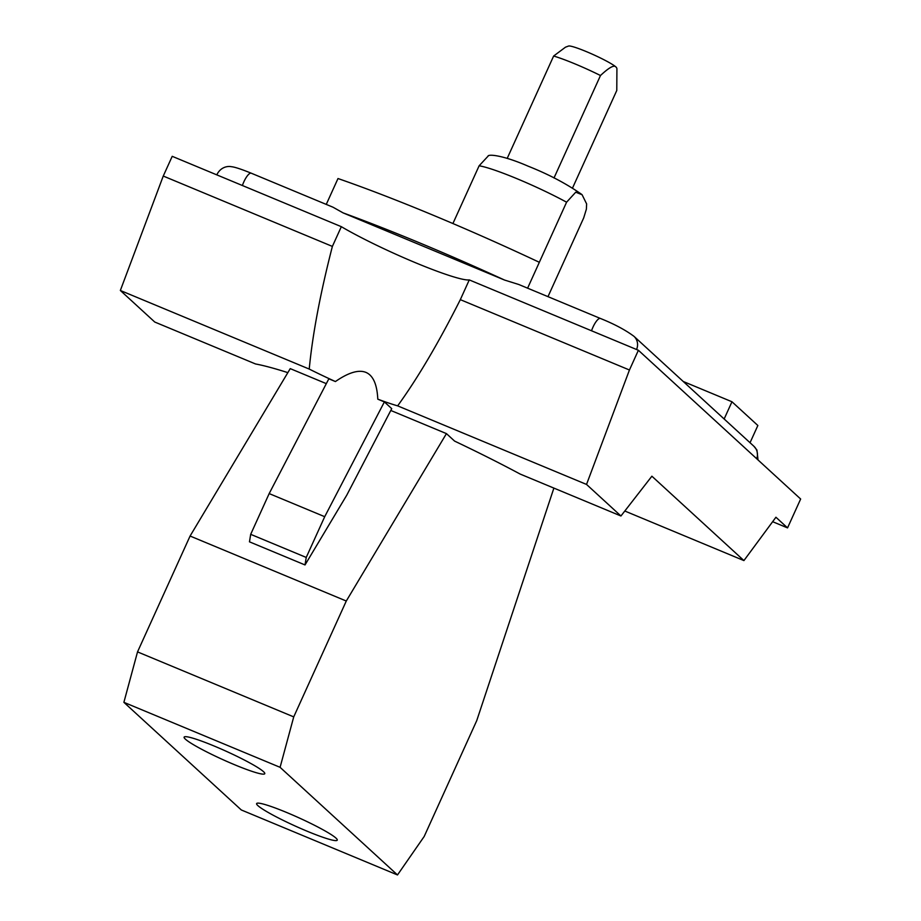 <?xml version="1.0" encoding="UTF-8"?>
<svg xmlns="http://www.w3.org/2000/svg" width="921" height="921" viewBox="0 0 921 921"><rect width="100%" height="100%" fill="white"/><g stroke="black" fill="none" stroke-linecap="round" stroke-linejoin="round"><path stroke-width="1.38" d="M554.005 177.972L600.48 75.522C608.988 67.555 614.123 64.7 615.907 66.957L616.656 67.878A26.559 2.705 -155.6 0 0 615.907 66.957A26.559 2.705 -155.6 0 0 586.366 51.611A26.559 2.705 -155.6 0 0 568.545 46.05L565.494 47.178L553.636 56.031L507.218 158.354M600.48 75.522A44.254 4.501 -155.6 0 0 575.015 63.906A44.254 4.501 -155.6 0 0 553.636 56.031M616.92 68.568L616.782 90.465L572.551 187.988M250.685 534.33L306.233 557.435L324.71 516.693L269.174 493.587L250.685 534.33L249.476 541.836L305.012 564.941L306.233 557.435M307.13 831.214A44.266 4.501 24.4 0 1 256.625 803.573A44.266 4.501 24.4 0 1 286.742 812.518A44.266 4.501 24.4 0 1 337.247 840.159A44.266 4.501 24.4 0 1 307.13 831.214M234.636 764.752A44.266 4.501 24.4 0 1 184.131 737.122A44.266 4.501 24.4 0 1 214.259 746.068A44.266 4.501 24.4 0 1 264.764 773.698A44.266 4.501 24.4 0 1 234.636 764.752M488.429 155.764L479.116 165.803L452.913 223.538M539.326 262.301L566.588 202.194L575.74 192.19L582.095 194.734L586.631 203.921L586.378 209.159L583.707 217.886L547.983 296.654M772.638 521.7L787.547 527.894L775.931 517.245L743.915 560.578L651.884 476.203L620.938 515.99L586.527 484.434L629.446 370L638.391 350.268L800.648 499.021L787.547 527.894M624.806 511.017L743.915 560.578M341.334 226.681L172.215 156.317L163.259 176.049L120.352 290.483L309.226 369.068C312.576 334.277 320.301 293.396 332.377 246.414L341.334 226.681A80.956 8.231 -155.6 0 0 415.659 262.796A80.956 8.231 -155.6 0 0 469.273 279.915L460.327 299.647C438.661 342.635 417.777 378.047 397.653 405.862L586.527 484.434M460.327 299.647L629.446 370M163.259 176.049L332.377 246.414M305.012 564.941L346.814 495.084L391.736 408.659L384.379 401.913L377.794 399.173C377.08 384.391 373.132 375.469 365.936 372.395C358.683 369.459 348.506 372.498 335.417 381.547L328.832 378.807L269.174 493.587M324.71 516.693L384.379 401.913M620.938 515.99L520.158 474.062A194.78 19.802 24.4 0 0 454.617 441.113L446.443 433.618L390.792 410.467M326.322 383.643L290.242 368.63L190.083 536.034L137.528 651.895L293.73 716.883L280.088 767.32L123.886 702.332L137.528 651.895M446.443 433.618L346.284 601.022L190.083 536.034M346.284 601.022L293.73 716.883M123.886 702.332L241.302 809.962L397.492 874.95L280.088 767.32M397.492 874.95L424.19 836.475L476.744 720.613L553.889 488.084M120.352 290.483L154.763 322.039L255.543 363.968A194.78 19.802 24.4 0 1 287.847 372.637M469.273 279.915L638.391 350.268M397.653 405.862A80.956 8.231 24.4 0 1 377.794 399.173M335.417 381.547A80.956 8.231 24.4 0 1 309.226 369.068M326.264 204.404L337.995 178.536A270.037 27.457 24.4 0 1 539.338 262.301L527.606 288.169M750.039 442.725L757.856 425.502L731.965 401.763L683.267 381.501M216.872 174.898L217.252 173.931C221.857 165.711 229.663 166.241 231.136 166.678C232.978 166.816 237.227 167.507 251.295 173.217L332.976 207.202L343.107 212.889A270.037 27.457 24.4 0 1 504.524 280.042L518.742 284.485L600.423 318.47A12.1 3.569 -67.4 0 0 592.997 327.093A12.1 3.569 -67.4 0 0 591.535 330.777M343.107 212.889L504.524 280.042M731.965 401.763L724.148 418.986M566.588 202.194A61.983 6.297 -155.6 0 0 517.142 178.766A61.983 6.297 -155.6 0 0 479.116 165.803M251.295 173.217A12.1 3.569 112.6 0 0 243.858 181.828A12.1 3.569 112.6 0 0 242.396 185.524M756.694 458.727A12.1 11.501 -47.5 0 0 753.85 446.213L756.947 450.058L758.018 459.936M636.549 349.508A12.1 11.501 -47.5 0 0 633.97 336.326L753.85 446.213M581.773 194.446C566.473 183.705 548.559 174.276 528.032 166.137C505.491 156.294 490.513 153.991 488.153 155.822M633.97 336.326C625.394 329.948 614.215 324.008 600.423 318.47"/></g></svg>
